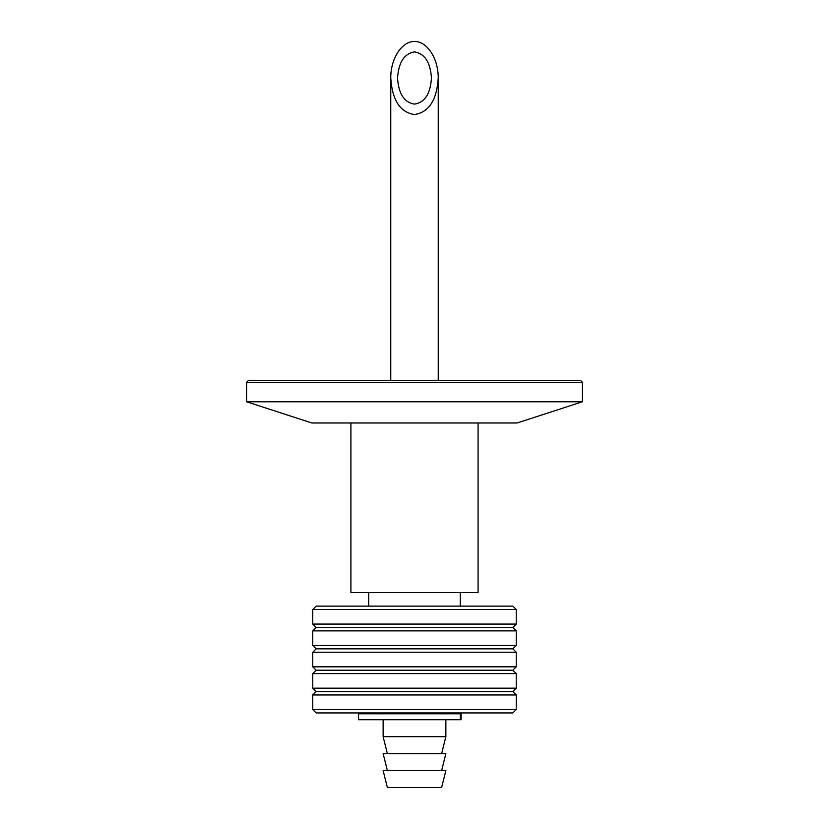 <?xml version="1.0" encoding="UTF-8"?>
<svg xmlns="http://www.w3.org/2000/svg" width="829" height="829" viewBox="0 0 829 829"><rect width="100%" height="100%" fill="white"/><g stroke="black" fill="none" stroke-linecap="round" stroke-linejoin="round"><path stroke-width="1.24" d="M414.5 787.55L441.629 787.55L445.867 770.597L383.133 770.597L387.371 787.55L414.5 787.55M387.371 770.597L383.133 753.634L445.867 753.634L441.629 770.597M387.371 753.634L383.133 736.68L445.867 736.68L445.867 719.727M516.239 709.551L512.85 712.94L316.15 712.94L312.761 709.551L516.239 709.551L516.239 694.961L312.761 694.961L312.761 709.551M516.239 609.502L512.85 606.113L316.15 606.113L312.761 609.502L312.761 624.082L516.239 624.082L516.239 609.502L312.761 609.502M516.239 624.082L512.85 627.48L316.15 627.48L312.761 624.082M414.5 630.869L312.761 630.869L312.761 645.449L516.239 645.449L516.239 630.869L414.5 630.869M516.239 645.449L512.85 648.848L316.15 648.848L312.761 645.449M414.5 652.236L312.761 652.236L312.761 666.817L516.239 666.817L516.239 652.236L414.5 652.236M516.239 666.817L512.85 670.205L316.15 670.205L312.761 666.817M414.5 673.604L312.761 673.604L312.761 688.184L516.239 688.184L516.239 673.604L414.5 673.604M516.239 688.184L512.85 691.573L316.15 691.573L312.761 688.184M461.09 719.727L358.542 719.727L358.542 713.79L461.09 713.79L461.09 719.727M472.903 380.584L580.673 380.584L582.372 382.283L246.627 382.283L248.327 380.584L472.903 380.584M350.916 422.977L350.916 592.548L478.084 592.548L478.084 422.977M582.372 401.785L246.627 401.785L311.859 422.977L517.141 422.977L582.372 401.785L582.372 382.283M414.5 114.557C400.106 112.35 392.2 100.164 390.76 78.009C390.666 58.444 401.796 41.305 414.5 41.45C427.204 41.305 438.334 58.444 438.24 78.009C436.8 100.164 428.894 112.35 414.5 114.557M414.5 104.112C424.78 102.537 430.427 93.832 431.453 78.009C430.375 62.268 424.717 53.564 414.5 51.895C404.283 53.564 398.625 62.268 397.547 78.009C398.573 93.832 404.22 102.537 414.5 104.112M460.333 719.727L460.333 713.79M441.629 753.634L445.867 736.68M383.133 736.68L383.133 719.727M439.681 713.79L439.681 712.94M389.319 713.79L389.319 712.94M316.15 627.48L312.761 630.869M512.85 627.48L516.239 630.869M316.15 648.848L312.761 652.236M512.85 648.848L516.239 652.236M316.15 670.205L312.761 673.604M512.85 670.205L516.239 673.604M316.15 691.573L312.761 694.961M512.85 691.573L516.239 694.961M246.627 401.785L246.627 382.283M460.282 606.113L460.282 592.548M368.718 606.113L368.718 592.548M438.24 380.584L438.24 78.009M390.76 380.584L390.76 78.009"/></g></svg>
